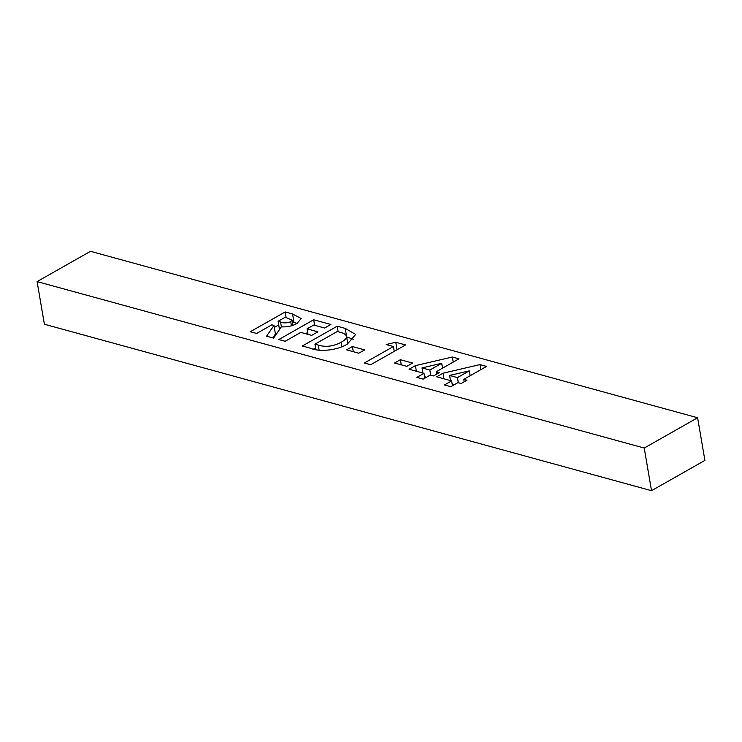 <?xml version="1.0" encoding="UTF-8"?>
<svg xmlns="http://www.w3.org/2000/svg" width="742" height="742" viewBox="0 0 742 742"><rect width="100%" height="100%" fill="white"/><g stroke="black" fill="none" stroke-linecap="round" stroke-linejoin="round"><path stroke-width="1.11" d="M285.151 341.283L278.807 339.548L313.68 319.756L330.876 324.477L324.625 328.029L313.755 325.052L307.049 328.854L317.919 331.832L311.659 335.384L300.798 332.407L285.151 341.283M310.453 348.221L302.346 345.995L337.22 326.211L345.206 328.4L355.678 334.419L347.358 344.075C337.462 350.456 318.967 352.2 310.453 348.221M436.686 376.806L443.02 373.217L479.972 364.591L486.576 366.409L463.778 379.338L466.941 380.21L461.134 383.512L457.962 382.64L450.811 386.693L444.477 384.959L451.628 380.906L436.686 376.806M37.1 281.598L90.478 251.315L697.61 417.755L704.9 460.402L651.522 490.685L44.39 324.245L37.1 281.598L644.232 448.047L697.61 417.755M409.074 369.238L415.418 365.639L452.36 357.023L458.964 358.84L436.166 371.77L439.329 372.642L433.523 375.934L430.351 375.072L423.2 379.125L416.865 377.39L424.016 373.328L409.074 369.238M406.783 366.353L394.558 363.005L400.374 359.703L412.589 363.051L406.783 366.353M393.418 346.514L386.174 344.529L395.764 342.266L405.568 344.947L370.694 364.73L364.359 362.996L393.418 346.514L394.243 351.374M358.803 353.201L346.579 349.844L352.394 346.551L364.619 349.899L358.803 353.201M256.63 333.464L250.295 331.73L285.169 311.946L292.552 313.968L301.196 318.531L296.986 323.521C292.413 326.053 287.21 327.166 281.366 326.851L273.603 338.12L266.563 336.182L273.983 325.432L271.832 324.838L256.63 333.464M651.522 490.685L644.232 448.047M443.976 378.81L443.02 373.217M449.995 380.451L450.459 380.349M480.835 369.664L479.972 364.591M464.186 381.768L463.778 379.338M452.453 385.766L451.628 380.906M452.203 384.3L454.113 384.82M449.624 375.461L457.434 377.604L469.306 370.87L449.624 375.461L450.496 380.59M458.315 382.733L457.434 377.604M470.131 375.73L469.306 370.87M416.373 371.241L415.418 365.639M422.383 372.883L422.847 372.781M453.223 362.096L452.36 357.023M436.574 374.2L436.166 371.77M424.841 378.197L424.016 373.328M424.591 376.732L426.502 377.251M422.012 367.893L429.822 370.035L441.694 363.302L422.012 367.893L422.884 373.022M430.703 375.164L429.822 370.035M442.529 368.162L441.694 363.302M401.246 364.832L400.374 359.703M397.053 349.779L395.764 342.266M353.266 351.68L352.394 346.551M313.514 349.018L315.573 347.85M338.157 331.739L337.22 326.211M345.206 328.4L346.662 336.933L353.646 339.382M339.715 332.166L337.295 331.498L314.942 344.186L318.253 345.086C325.617 347.386 333.241 346.449 341.135 342.275C344.659 340.383 346.468 338.417 346.56 336.395C345.818 334.429 343.537 333.019 339.715 332.166M347.822 343.806L346.56 336.395M341.886 346.709L341.135 342.275M315.86 349.565L314.942 344.186M305.574 333.714L307.68 332.518M314.627 325.284L313.68 319.756M307.995 334.382L307.049 328.854M274.327 327.445L278.714 324.959M286.106 317.465L285.169 311.946M292.357 322.047L297.143 323.429M272.731 337.879L275.44 333.956L273.983 325.432M285.243 317.233L278.092 321.286L280.559 321.963C283.546 323.252 286.931 323.169 290.734 321.731L292.023 320.062L285.243 317.233M279.502 329.559L278.092 321.286M291.439 325.84L290.734 321.731M281.394 326.86L280.559 321.963M319.125 350.168L318.253 345.086M294.008 322.492L292.552 313.968M292.023 320.062L292.932 325.367"/></g></svg>
